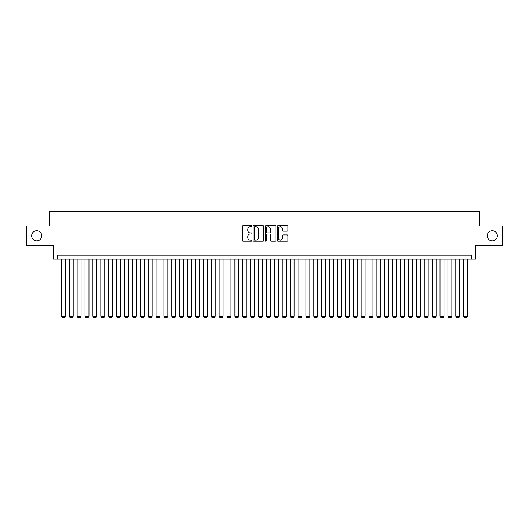 <?xml version="1.0" encoding="UTF-8"?>
<svg xmlns="http://www.w3.org/2000/svg" width="529" height="529" viewBox="0 0 529 529"><rect width="100%" height="100%" fill="white"/><g stroke="black" fill="none" stroke-linecap="round" stroke-linejoin="round"><path stroke-width="0.79" d="M251.877 226.253A0.542 0.542 0 0 0 251.335 225.711L243.109 225.711A0.774 0.774 0 0 0 242.335 226.485L242.335 240.424A0.774 0.774 0 0 0 243.109 241.198L251.335 241.198A0.542 0.542 0 0 0 251.877 240.655A0.542 0.542 0 0 0 251.335 240.113L250.27 240.113A2.48 2.48 0 0 1 247.79 237.64L247.79 236.476A2.48 2.48 0 0 1 250.27 233.997L251.335 233.997A0.542 0.542 0 0 0 251.877 233.454A0.542 0.542 0 0 0 251.335 232.912L250.27 232.912A2.48 2.48 0 0 1 247.79 230.439L247.79 229.275A2.48 2.48 0 0 1 250.27 226.796L251.335 226.796A0.542 0.542 0 0 0 251.877 226.253M487.249 235.822A5.052 5.052 0 0 0 492.294 240.874A5.052 5.052 0 0 0 497.346 235.822A5.052 5.052 0 0 0 492.294 230.776A5.052 5.052 0 0 0 487.249 235.822M31.654 235.822A5.052 5.052 0 0 0 36.706 240.874A5.052 5.052 0 0 0 41.751 235.822A5.052 5.052 0 0 0 36.706 230.776A5.052 5.052 0 0 0 31.654 235.822M287.128 231.173A0.774 0.774 0 0 0 287.902 230.399L287.902 226.485A0.774 0.774 0 0 0 287.128 225.711L277.996 225.711A0.774 0.774 0 0 0 277.216 226.485L277.216 240.424A0.774 0.774 0 0 0 277.996 241.198L287.128 241.198A0.774 0.774 0 0 0 287.902 240.424L287.902 235.703A0.774 0.774 0 0 0 287.128 234.929L283.22 234.929A0.774 0.774 0 0 0 282.446 235.703L282.446 238.043A2.07 2.07 0 0 1 280.377 240.113A2.07 2.07 0 0 1 278.3 238.043L278.3 228.872A2.07 2.07 0 0 1 280.377 226.796A2.07 2.07 0 0 1 282.446 228.872L282.446 230.399A0.774 0.774 0 0 0 283.22 231.173L287.128 231.173M471.584 259.098L475.531 259.098L475.531 245.687L502.55 245.687L502.55 225.962L479.869 225.962L479.869 211.765L49.131 211.765L49.131 225.962L26.45 225.962L26.45 245.687L53.469 245.687L53.469 259.098L471.584 259.098L471.584 255.15L57.416 255.15L57.416 259.098M263.826 226.485A0.774 0.774 0 0 0 263.045 225.711L253.913 225.711A0.774 0.774 0 0 0 253.133 226.485L253.133 240.424A0.774 0.774 0 0 0 253.913 241.198L263.045 241.198A0.774 0.774 0 0 0 263.826 240.424L263.826 226.485M265.955 225.711L275.087 225.711A0.774 0.774 0 0 1 275.867 226.485L275.867 240.424A0.774 0.774 0 0 1 275.087 241.198L271.179 241.198A0.774 0.774 0 0 1 270.405 240.424L270.405 234.77A0.774 0.774 0 0 0 269.631 233.997L267.039 233.997A0.774 0.774 0 0 0 266.259 234.77L266.259 240.655A0.542 0.542 0 0 1 265.717 241.198A0.542 0.542 0 0 1 265.174 240.655L265.174 226.485A0.774 0.774 0 0 1 265.955 225.711M254.76 226.796A0.542 0.542 0 0 0 254.218 227.338L254.218 239.577A0.542 0.542 0 0 0 254.76 240.113L255.884 240.113A2.48 2.48 0 0 0 258.364 237.64L258.364 229.275A2.48 2.48 0 0 0 255.884 226.796L254.76 226.796M270.405 228.905A2.07 2.07 0 0 0 268.335 226.835A2.07 2.07 0 0 0 266.259 228.905L266.259 232.138A0.774 0.774 0 0 0 267.039 232.912L269.631 232.912A0.774 0.774 0 0 0 270.405 232.138L270.405 228.905M65.305 259.098L65.305 316.21L61.357 316.21L61.357 259.098M65.305 316.21L64.71 317.235L61.953 317.235L61.357 316.21M73.194 259.098L73.194 316.21L69.246 316.21L69.246 259.098M73.194 316.21L72.599 317.235L69.841 317.235L69.246 316.21M81.082 259.098L81.082 316.21L77.135 316.21L77.135 259.098M81.082 316.21L80.487 317.235L77.73 317.235L77.135 316.21M88.971 259.098L88.971 316.21L85.024 316.21L85.024 259.098M88.971 316.21L88.376 317.235L85.619 317.235L85.024 316.21M96.86 259.098L96.86 316.21L92.912 316.21L92.912 259.098M96.86 316.21L96.265 317.235L93.507 317.235L92.912 316.21M104.749 259.098L104.749 316.21L100.801 316.21L100.801 259.098M104.749 316.21L104.153 317.235L101.396 317.235L100.801 316.21M112.637 259.098L112.637 316.21L108.69 316.21L108.69 259.098M112.637 316.21L112.042 317.235L109.285 317.235L108.69 316.21M120.526 259.098L120.526 316.21L116.578 316.21L116.578 259.098M120.526 316.21L119.938 317.235L117.173 317.235L116.578 316.21M128.415 259.098L128.415 316.21L124.474 316.21L124.474 259.098M128.415 316.21L127.826 317.235L125.062 317.235L124.474 316.21M136.303 259.098L136.303 316.21L132.362 316.21L132.362 259.098M136.303 316.21L135.715 317.235L132.951 317.235L132.362 316.21M144.192 259.098L144.192 316.21L140.251 316.21L140.251 259.098M144.192 316.21L143.604 317.235L140.84 317.235L140.251 316.21M152.081 259.098L152.081 316.21L148.14 316.21L148.14 259.098M152.081 316.21L151.492 317.235L148.728 317.235L148.14 316.21M159.97 259.098L159.97 316.21L156.029 316.21L156.029 259.098M159.97 316.21L159.381 317.235L156.617 317.235L156.029 316.21M167.858 259.098L167.858 316.21L163.917 316.21L163.917 259.098M167.858 316.21L167.27 317.235L164.506 317.235L163.917 316.21M175.747 259.098L175.747 316.21L171.806 316.21L171.806 259.098M175.747 316.21L175.159 317.235L172.394 317.235L171.806 316.21M183.636 259.098L183.636 316.21L179.695 316.21L179.695 259.098M183.636 316.21L183.047 317.235L180.283 317.235L179.695 316.21M191.524 259.098L191.524 316.21L187.583 316.21L187.583 259.098M191.524 316.21L190.936 317.235L188.172 317.235L187.583 316.21M199.413 259.098L199.413 316.21L195.472 316.21L195.472 259.098M199.413 316.21L198.825 317.235L196.061 317.235L195.472 316.21M207.302 259.098L207.302 316.21L203.361 316.21L203.361 259.098M207.302 316.21L206.713 317.235L203.949 317.235L203.361 316.21M215.191 259.098L215.191 316.21L211.25 316.21L211.25 259.098M215.191 316.21L214.602 317.235L211.838 317.235L211.25 316.21M223.086 259.098L223.086 316.21L219.138 316.21L219.138 259.098M223.086 316.21L222.491 317.235L219.727 317.235L219.138 316.21M230.975 259.098L230.975 316.21L227.027 316.21L227.027 259.098M230.975 316.21L230.379 317.235L227.622 317.235L227.027 316.21M238.863 259.098L238.863 316.21L234.916 316.21L234.916 259.098M238.863 316.21L238.268 317.235L235.511 317.235L234.916 316.21M246.752 259.098L246.752 316.21L242.804 316.21L242.804 259.098M246.752 316.21L246.157 317.235L243.4 317.235L242.804 316.21M254.641 259.098L254.641 316.21L250.693 316.21L250.693 259.098M254.641 316.21L254.046 317.235L251.288 317.235L250.693 316.21M262.529 259.098L262.529 316.21L258.582 316.21L258.582 259.098M262.529 316.21L261.934 317.235L259.177 317.235L258.582 316.21M270.418 259.098L270.418 316.21L266.471 316.21L266.471 259.098M270.418 316.21L269.823 317.235L267.066 317.235L266.471 316.21M278.307 259.098L278.307 316.21L274.359 316.21L274.359 259.098M278.307 316.21L277.712 317.235L274.954 317.235L274.359 316.21M286.196 259.098L286.196 316.21L282.248 316.21L282.248 259.098M286.196 316.21L285.6 317.235L282.843 317.235L282.248 316.21M294.084 259.098L294.084 316.21L290.137 316.21L290.137 259.098M294.084 316.21L293.489 317.235L290.732 317.235L290.137 316.21M301.973 259.098L301.973 316.21L298.025 316.21L298.025 259.098M301.973 316.21L301.378 317.235L298.62 317.235L298.025 316.21M309.862 259.098L309.862 316.21L305.914 316.21L305.914 259.098M309.862 316.21L309.273 317.235L306.509 317.235L305.914 316.21M317.75 259.098L317.75 316.21L313.809 316.21L313.809 259.098M317.75 316.21L317.162 317.235L314.398 317.235L313.809 316.21M325.639 259.098L325.639 316.21L321.698 316.21L321.698 259.098M325.639 316.21L325.051 317.235L322.287 317.235L321.698 316.21M333.528 259.098L333.528 316.21L329.587 316.21L329.587 259.098M333.528 316.21L332.939 317.235L330.175 317.235L329.587 316.21M341.417 259.098L341.417 316.21L337.476 316.21L337.476 259.098M341.417 316.21L340.828 317.235L338.064 317.235L337.476 316.21M349.305 259.098L349.305 316.21L345.364 316.21L345.364 259.098M349.305 316.21L348.717 317.235L345.953 317.235L345.364 316.21M357.194 259.098L357.194 316.21L353.253 316.21L353.253 259.098M357.194 316.21L356.606 317.235L353.841 317.235L353.253 316.21M365.083 259.098L365.083 316.21L361.142 316.21L361.142 259.098M365.083 316.21L364.494 317.235L361.73 317.235L361.142 316.21M372.971 259.098L372.971 316.21L369.03 316.21L369.03 259.098M372.971 316.21L372.383 317.235L369.619 317.235L369.03 316.21M380.86 259.098L380.86 316.21L376.919 316.21L376.919 259.098M380.86 316.21L380.272 317.235L377.508 317.235L376.919 316.21M388.749 259.098L388.749 316.21L384.808 316.21L384.808 259.098M388.749 316.21L388.16 317.235L385.396 317.235L384.808 316.21M396.638 259.098L396.638 316.21L392.697 316.21L392.697 259.098M396.638 316.21L396.049 317.235L393.285 317.235L392.697 316.21M404.526 259.098L404.526 316.21L400.585 316.21L400.585 259.098M404.526 316.21L403.938 317.235L401.174 317.235L400.585 316.21M412.422 259.098L412.422 316.21L408.474 316.21L408.474 259.098M412.422 316.21L411.826 317.235L409.062 317.235L408.474 316.21M420.31 259.098L420.31 316.21L416.363 316.21L416.363 259.098M420.31 316.21L419.715 317.235L416.958 317.235L416.363 316.21M428.199 259.098L428.199 316.21L424.251 316.21L424.251 259.098M428.199 316.21L427.604 317.235L424.847 317.235L424.251 316.21M436.088 259.098L436.088 316.21L432.14 316.21L432.14 259.098M436.088 316.21L435.493 317.235L432.735 317.235L432.14 316.21M443.976 259.098L443.976 316.21L440.029 316.21L440.029 259.098M443.976 316.21L443.381 317.235L440.624 317.235L440.029 316.21M451.865 259.098L451.865 316.21L447.918 316.21L447.918 259.098M451.865 316.21L451.27 317.235L448.513 317.235L447.918 316.21M459.754 259.098L459.754 316.21L455.806 316.21L455.806 259.098M459.754 316.21L459.159 317.235L456.401 317.235L455.806 316.21M467.643 259.098L467.643 316.21L463.695 316.21L463.695 259.098M467.643 316.21L467.047 317.235L464.29 317.235L463.695 316.21"/></g></svg>
